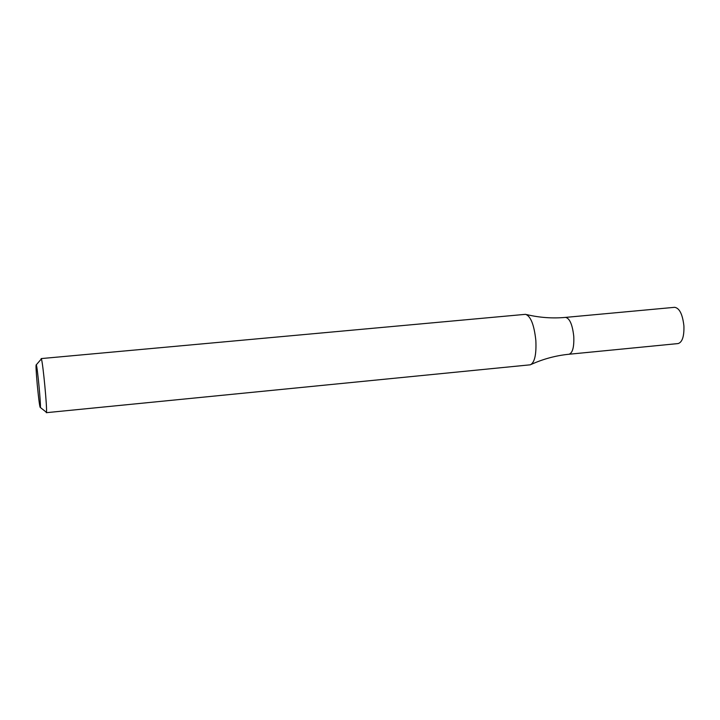 <?xml version="1.0" encoding="UTF-8"?>
<svg xmlns="http://www.w3.org/2000/svg" width="720" height="720" viewBox="0 0 720 720"><rect width="100%" height="100%" fill="white"/><g stroke="black" fill="none" stroke-linecap="round" stroke-linejoin="round"><path stroke-width="1.08" d="M40.968 359.388L41.373 358.929C42.876 362.043 47.34 408.969 46.449 412.317L45.972 411.93M41.157 358.587L525.537 314.325C530.703 316.098 534.141 324.801 535.842 340.434C536.49 354.501 534.654 362.619 530.343 364.806L46.305 412.686M37.269 384.894C36.036 370.899 35.712 364.194 36.315 364.788C37.449 367.38 41.004 404.757 40.383 407.511C39.825 407.925 38.79 400.383 37.269 384.894M531.36 364.338C543.447 358.902 556.011 355.536 569.061 354.24C572.625 352.962 574.2 347.013 573.768 336.384C572.445 324.603 569.7 318.276 565.551 317.394L674.676 307.314C679.491 308.106 682.569 314.298 683.91 325.89C684.225 336.348 682.299 342.243 678.132 343.566L569.061 354.24C572.625 352.962 574.2 347.013 573.768 336.384C572.445 324.603 569.7 318.276 565.551 317.394C552.492 318.582 539.523 317.655 526.626 314.586M40.383 407.511L46.449 412.317M36.315 364.788L41.373 358.929"/></g></svg>
